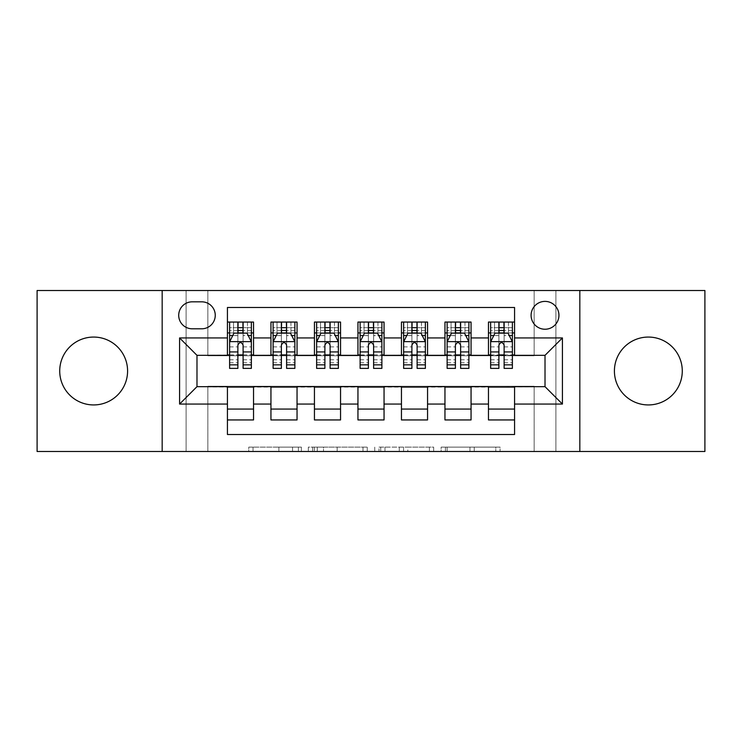 <?xml version="1.0" encoding="UTF-8"?>
<svg xmlns="http://www.w3.org/2000/svg" width="742" height="742" viewBox="0 0 742 742"><rect width="100%" height="100%" fill="white"/><g stroke="black" fill="none" stroke-linecap="round" stroke-linejoin="round"><path stroke-width="0.56" stroke-dasharray="3.71 2.78" d="M301.391 451.488L253.031 451.488L301.391 451.488L301.391 447.129L278.871 447.129L278.871 451.488L278.871 447.129L301.391 447.129L301.391 451.488L301.391 447.129L278.871 447.129L278.871 451.488L278.871 447.129L301.391 447.129L253.031 447.129L301.391 447.129M648.341 404.937A33.937 33.937 0 0 1 614.413 371A33.937 33.937 0 0 1 648.341 337.063A33.937 33.937 0 0 1 682.278 371A33.937 33.937 0 0 1 648.341 404.937M93.659 404.937A33.937 33.937 0 0 1 59.722 371A33.937 33.937 0 0 1 93.659 337.063A33.937 33.937 0 0 1 127.587 371A33.937 33.937 0 0 1 93.659 404.937M545.018 301.391A13.922 13.922 0 0 0 531.096 315.313A13.922 13.922 0 0 0 545.018 329.235A13.922 13.922 0 0 0 558.939 315.313A13.922 13.922 0 0 0 545.018 301.391M495.795 451.488L445.413 451.488L495.795 451.488L495.795 447.129L474.231 447.129L500.071 447.129L500.071 451.488L500.071 447.129L445.413 447.129L500.071 447.129L500.071 451.488L500.071 447.129L495.795 447.129L495.795 451.488M469.964 451.488L447.12 451.488L469.964 451.488L469.964 447.129L474.231 447.129L469.964 447.129L469.964 451.488L469.964 447.129L447.12 447.129L447.12 451.488L447.12 447.129L469.964 447.129L469.964 451.488M441.138 451.488L445.413 451.488L441.138 451.488L441.138 447.129L445.413 447.129L441.138 447.129L441.138 451.488M248.765 451.488L253.031 451.488L248.765 451.488L248.765 447.129L253.031 447.129L248.765 447.129L248.765 451.488M534.147 451.488L555.897 451.488L555.897 290.512L704.9 290.512L704.9 451.488L555.897 451.488L555.897 290.512L534.147 290.512L534.147 355.77L207.853 355.77L207.853 290.512L534.147 290.512L534.147 355.77L207.853 355.77L207.853 290.512L186.103 290.512L186.103 451.488L37.1 451.488L37.1 290.512L186.103 290.512L186.103 451.488L207.853 451.488L207.853 386.23L534.147 386.23L534.147 451.488L207.853 451.488L207.853 386.23L534.147 386.23L534.147 451.488M367.262 451.488L362.996 451.488L367.262 451.488L367.262 447.129L367.262 451.488M312.605 451.488L362.996 451.488L308.329 451.488L312.605 451.488L312.605 447.129L367.262 447.129L308.329 447.129L308.329 451.488L308.329 447.129L312.605 447.129L312.605 451.488M379.004 451.488L433.671 451.488L374.738 451.488L379.004 451.488L379.004 447.129L433.671 447.129L433.671 451.488L433.671 447.129L407.831 447.129L407.831 451.488M488.459 322.056L514.568 322.056L514.568 332.935L488.459 332.935L488.459 322.056M444.959 322.056L471.059 322.056L471.059 332.935L444.959 332.935L444.959 322.056M401.45 322.056L427.559 322.056L427.559 332.935L401.45 332.935L401.45 322.056M357.95 322.056L384.05 322.056L384.05 332.935L357.95 332.935L357.95 322.056M314.441 322.056L340.55 322.056L340.55 332.935L314.441 332.935L314.441 322.056M270.941 322.056L297.041 322.056L297.041 332.935L270.941 332.935L270.941 322.056M227.432 419.944L227.432 409.065L253.541 409.065L253.541 419.944L227.432 419.944L227.432 434.515L514.568 434.515L514.568 419.944L488.459 419.944L488.459 409.065L514.568 409.065L514.568 419.944M297.041 419.944L270.941 419.944L270.941 409.065L297.041 409.065L297.041 419.944M340.55 419.944L314.441 419.944L314.441 409.065L340.55 409.065L340.55 419.944M384.05 419.944L357.95 419.944L357.95 409.065L384.05 409.065L384.05 419.944M427.559 419.944L401.45 419.944L401.45 409.065L427.559 409.065L427.559 419.944M471.059 419.944L444.959 419.944L444.959 409.065L471.059 409.065L471.059 419.944M488.459 409.065L488.459 387.101L545.018 386.665L545.018 355.335L471.059 355.335L471.059 332.935M471.059 354.899L427.559 355.335L427.559 332.935M427.559 354.899L384.05 355.335L384.05 332.935M384.05 354.899L340.55 355.335L340.55 332.935M340.55 354.899L297.041 355.335L297.041 332.935M227.432 322.056L253.541 322.056L253.541 332.935L227.432 332.935L227.432 307.485L514.568 307.485L514.568 322.056M444.959 409.065L444.959 387.101L488.459 387.101M401.45 409.065L401.45 387.101L444.959 387.101M357.95 409.065L357.95 387.101L401.45 387.101M314.441 409.065L314.441 387.101L357.95 387.101M270.941 409.065L270.941 387.101L314.441 387.101M297.041 354.899L253.541 355.335L253.541 332.935M227.432 409.065L227.432 387.101L270.941 387.101M253.541 354.899L196.982 355.335L196.982 386.665L227.432 387.101M243.098 332.935L237.876 332.935M227.432 354.899L227.432 332.935M229.612 354.899L237.876 354.899M243.098 354.899L251.362 354.899M253.541 409.065L253.541 387.101M273.112 354.899L281.376 354.899M286.598 354.899L294.871 354.899M286.598 332.935L281.376 332.935M270.941 354.899L270.941 332.935M297.041 409.065L297.041 387.101M340.55 409.065L340.55 387.101M314.441 354.899L314.441 332.935M330.107 332.935L324.885 332.935M316.621 354.899L324.885 354.899M330.107 354.899L338.371 354.899M384.05 409.065L384.05 387.101M357.95 354.899L357.95 332.935M373.606 332.935L368.394 332.935M360.12 354.899L368.394 354.899M373.606 354.899L381.88 354.899M427.559 409.065L427.559 387.101M401.45 354.899L401.45 332.935M417.115 332.935L411.893 332.935M403.629 354.899L411.893 354.899M417.115 354.899L425.379 354.899M471.059 409.065L471.059 387.101M444.959 354.899L444.959 332.935M460.624 332.935L455.402 332.935M447.129 354.899L455.402 354.899M460.624 354.899L468.888 354.899M514.568 409.065L514.568 387.101M488.459 354.899L488.459 332.935M514.568 354.899L514.568 332.935M504.124 332.935L498.902 332.935M490.638 354.899L498.902 354.899M504.124 354.899L512.388 354.899M192.197 301.827A13.486 13.486 0 0 0 178.711 315.313A13.486 13.486 0 0 0 192.197 328.799L201.768 328.799A13.486 13.486 0 0 0 215.254 315.313A13.486 13.486 0 0 0 201.768 301.827L192.197 301.827M162.173 451.488L162.173 290.512M579.827 290.512L579.827 451.488M317.298 451.488L323.493 451.488L317.298 451.488L317.298 447.129L314.311 447.129L314.311 451.488L314.311 447.129L323.493 447.129L317.298 447.129L317.298 451.488M323.493 451.488L337.156 451.488L323.493 451.488L323.493 447.129L337.156 447.129L337.156 451.488L337.156 447.129L323.493 447.129L323.493 451.488M379.004 447.129L403.565 447.129L403.565 451.488L403.565 447.129L399.289 447.129L403.565 447.129L403.565 451.488L403.565 447.129L407.831 447.129M380.711 447.129L380.711 451.488L380.711 447.129M374.738 447.129L374.738 451.488L374.738 447.129M229.612 322.056L229.612 332.935L229.612 327.714L237.876 327.714L237.876 322.056L251.362 322.056L237.876 322.056M229.612 341.849L229.612 362.736L229.612 341.849L233.962 333.149L247.012 333.149L251.362 341.849L251.362 362.736L251.362 341.849M229.612 368.394L229.612 327.714L251.362 327.714L251.362 332.935L251.362 322.056M251.362 368.394L251.362 327.714L243.098 327.714L243.098 322.056M233.526 322.056L247.448 322.056L233.526 322.056L233.526 332.935L247.448 332.935L233.526 332.935L233.526 322.056M237.876 327.714L237.876 335.634L229.612 335.634M251.362 335.634L243.098 335.634L243.098 327.714M232.765 335.542L237.876 335.542L237.876 333.149M243.098 333.149L243.098 335.542L248.208 335.542M237.876 368.394L237.876 335.634M243.098 335.634L243.098 368.394M237.876 335.542L237.876 345.113C239.61 341.821 241.354 341.821 243.098 345.113L243.098 335.542M229.612 332.935L251.362 332.935M247.448 322.056L247.448 332.935L247.448 322.056M273.112 322.056L273.112 332.935L273.112 327.714L281.376 327.714L281.376 322.056L294.871 322.056L281.376 322.056M273.112 341.849L273.112 362.736L273.112 341.849L277.462 333.149L290.512 333.149L294.871 341.849L294.871 362.736L294.871 341.849M273.112 368.394L273.112 327.714L294.871 327.714L294.871 332.935L294.871 322.056M294.871 368.394L294.871 327.714L286.598 327.714L286.598 322.056M277.026 322.056L290.947 322.056L277.026 322.056L277.026 332.935L290.947 332.935L277.026 332.935L277.026 322.056M281.376 327.714L281.376 335.634L273.112 335.634M294.871 335.634L286.598 335.634L286.598 327.714M276.265 335.542L281.376 335.542L281.376 333.149M286.598 333.149L286.598 335.542L291.717 335.542M281.376 368.394L281.376 335.634M286.598 335.634L286.598 368.394M281.376 335.542L281.376 345.113C283.119 341.821 284.854 341.821 286.598 345.113L286.598 335.542M273.112 332.935L294.871 332.935M290.947 322.056L290.947 332.935L290.947 322.056M316.621 322.056L316.621 332.935L316.621 327.714L324.885 327.714L324.885 322.056L338.371 322.056L324.885 322.056M316.621 341.849L316.621 362.736L316.621 341.849L320.971 333.149L334.021 333.149L338.371 341.849L338.371 362.736L338.371 341.849M316.621 368.394L316.621 327.714L338.371 327.714L338.371 332.935L338.371 322.056M338.371 368.394L338.371 327.714L330.107 327.714L330.107 322.056M320.535 322.056L334.457 322.056L320.535 322.056L320.535 332.935L334.457 332.935L320.535 332.935L320.535 322.056M324.885 327.714L324.885 335.634L316.621 335.634M338.371 335.634L330.107 335.634L330.107 327.714M319.774 335.542L324.885 335.542L324.885 333.149M330.107 333.149L330.107 335.542L335.217 335.542M324.885 368.394L324.885 335.634M330.107 335.634L330.107 368.394M324.885 335.542L324.885 345.113C326.619 341.821 328.363 341.821 330.107 345.113L330.107 335.542M316.621 332.935L338.371 332.935M334.457 322.056L334.457 332.935L334.457 322.056M360.12 322.056L360.12 332.935L360.12 327.714L368.394 327.714L368.394 322.056L381.88 322.056L368.394 322.056M360.12 341.849L360.12 362.736L360.12 341.849L364.47 333.149L377.53 333.149L381.88 341.849L381.88 362.736L381.88 341.849M360.12 368.394L360.12 327.714L381.88 327.714L381.88 332.935L381.88 322.056M381.88 368.394L381.88 327.714L373.606 327.714L373.606 322.056M364.044 322.056L377.956 322.056L364.044 322.056L364.044 332.935L377.956 332.935L364.044 332.935L364.044 322.056M368.394 327.714L368.394 335.634L360.12 335.634M381.88 335.634L373.606 335.634L373.606 327.714M363.274 335.542L368.394 335.542L368.394 333.149M373.606 333.149L373.606 335.542L378.726 335.542M368.394 368.394L368.394 335.634M373.606 335.634L373.606 368.394M368.394 335.542L368.394 345.113C370.128 341.821 371.863 341.821 373.606 345.113L373.606 335.542M360.12 332.935L381.88 332.935M377.956 322.056L377.956 332.935L377.956 322.056M403.629 322.056L403.629 332.935L403.629 327.714L411.893 327.714L411.893 322.056L425.379 322.056L411.893 322.056M403.629 341.849L403.629 362.736L403.629 341.849L407.979 333.149L421.029 333.149L425.379 341.849L425.379 362.736L425.379 341.849M403.629 368.394L403.629 327.714L425.379 327.714L425.379 332.935L425.379 322.056M425.379 368.394L425.379 327.714L417.115 327.714L417.115 322.056M407.543 322.056L421.465 322.056L407.543 322.056L407.543 332.935L421.465 332.935L407.543 332.935L407.543 322.056M411.893 327.714L411.893 335.634L403.629 335.634M425.379 335.634L417.115 335.634L417.115 327.714M406.783 335.542L411.893 335.542L411.893 333.149M417.115 333.149L417.115 335.542L422.226 335.542M411.893 368.394L411.893 335.634M417.115 335.634L417.115 368.394M411.893 335.542L411.893 345.113C413.628 341.821 415.372 341.821 417.115 345.113L417.115 335.542M403.629 332.935L425.379 332.935M421.465 322.056L421.465 332.935L421.465 322.056M447.129 322.056L447.129 332.935L447.129 327.714L455.402 327.714L455.402 322.056L468.888 322.056L455.402 322.056M447.129 341.849L447.129 362.736L447.129 341.849L451.488 333.149L464.538 333.149L468.888 341.849L468.888 362.736L468.888 341.849M447.129 368.394L447.129 327.714L468.888 327.714L468.888 332.935L468.888 322.056M468.888 368.394L468.888 327.714L460.624 327.714L460.624 322.056M451.053 322.056L464.974 322.056L451.053 322.056L451.053 332.935L464.974 332.935L451.053 332.935L451.053 322.056M455.402 327.714L455.402 335.634L447.129 335.634M468.888 335.634L460.624 335.634L460.624 327.714M450.283 335.542L455.402 335.542L455.402 333.149M460.624 333.149L460.624 335.542L465.735 335.542M455.402 368.394L455.402 335.634M460.624 335.634L460.624 368.394M455.402 335.542L455.402 345.113C457.137 341.821 458.871 341.821 460.624 345.113L460.624 335.542M447.129 332.935L468.888 332.935M464.974 322.056L464.974 332.935L464.974 322.056M490.638 322.056L490.638 332.935L490.638 327.714L498.902 327.714L498.902 322.056L512.388 322.056L498.902 322.056M490.638 341.849L490.638 362.736L490.638 341.849L494.988 333.149L508.038 333.149L512.388 341.849L512.388 362.736L512.388 341.849M490.638 368.394L490.638 327.714L512.388 327.714L512.388 332.935L512.388 322.056M512.388 368.394L512.388 327.714L504.124 327.714L504.124 322.056M494.552 322.056L508.474 322.056L494.552 322.056L494.552 332.935L508.474 332.935L494.552 332.935L494.552 322.056M498.902 327.714L498.902 335.634L490.638 335.634M512.388 335.634L504.124 335.634L504.124 327.714M493.792 335.542L498.902 335.542L498.902 333.149M504.124 333.149L504.124 335.542L509.235 335.542M498.902 368.394L498.902 335.634M504.124 335.634L504.124 368.394M498.902 335.542L498.902 345.113C500.637 341.821 502.38 341.821 504.124 345.113L504.124 335.542M490.638 332.935L512.388 332.935M508.474 322.056L508.474 332.935L508.474 322.056M298.405 447.129L298.405 451.488L298.405 447.129M292.534 447.129L292.534 451.488L292.534 447.129M253.031 447.129L253.031 451.488L253.031 447.129M362.996 447.129L362.996 451.488L362.996 447.129M429.395 447.129L429.395 451.488L429.395 447.129M399.289 447.129L399.289 451.488L399.289 447.129M384.987 447.129L384.987 451.488L384.987 447.129M474.231 447.129L474.231 451.488L474.231 447.129M445.413 447.129L445.413 451.488L445.413 447.129M229.714 341.635L251.25 341.635M229.612 359.787L237.876 359.787M243.098 359.787L251.362 359.787M229.612 346.885L237.876 346.885M243.098 346.885L251.362 346.885M251.362 330.478L243.098 330.478M237.876 330.478L229.612 330.478M238.312 332.935L238.312 322.056M242.662 332.935L242.662 322.056M273.223 341.635L294.76 341.635M273.112 359.787L281.376 359.787M286.598 359.787L294.871 359.787M273.112 346.885L281.376 346.885M286.598 346.885L294.871 346.885M294.871 330.478L286.598 330.478M281.376 330.478L273.112 330.478M281.812 332.935L281.812 322.056M286.162 332.935L286.162 322.056M316.732 341.635L338.259 341.635M316.621 359.787L324.885 359.787M330.107 359.787L338.371 359.787M316.621 346.885L324.885 346.885M330.107 346.885L338.371 346.885M338.371 330.478L330.107 330.478M324.885 330.478L316.621 330.478M325.321 332.935L325.321 322.056M329.671 332.935L329.671 322.056M360.232 341.635L381.768 341.635M360.12 359.787L368.394 359.787M373.606 359.787L381.88 359.787M360.12 346.885L368.394 346.885M373.606 346.885L381.88 346.885M381.88 330.478L373.606 330.478M368.394 330.478L360.12 330.478M368.82 332.935L368.82 322.056M373.18 332.935L373.18 322.056M403.741 341.635L425.268 341.635M403.629 359.787L411.893 359.787M417.115 359.787L425.379 359.787M403.629 346.885L411.893 346.885M417.115 346.885L425.379 346.885M425.379 330.478L417.115 330.478M411.893 330.478L403.629 330.478M412.329 332.935L412.329 322.056M416.679 332.935L416.679 322.056M447.24 341.635L468.777 341.635M447.129 359.787L455.402 359.787M460.624 359.787L468.888 359.787M447.129 346.885L455.402 346.885M460.624 346.885L468.888 346.885M468.888 330.478L460.624 330.478M455.402 330.478L447.129 330.478M455.838 332.935L455.838 322.056M460.188 332.935L460.188 322.056M490.75 341.635L512.286 341.635M490.638 359.787L498.902 359.787M504.124 359.787L512.388 359.787M490.638 346.885L498.902 346.885M504.124 346.885L512.388 346.885M512.388 330.478L504.124 330.478M498.902 330.478L490.638 330.478M499.338 332.935L499.338 322.056M503.688 332.935L503.688 322.056M229.612 362.736L237.876 362.736M243.098 362.736L251.362 362.736M273.112 362.736L281.376 362.736M286.598 362.736L294.871 362.736M316.621 362.736L324.885 362.736M330.107 362.736L338.371 362.736M360.12 362.736L368.394 362.736M373.606 362.736L381.88 362.736M403.629 362.736L411.893 362.736M417.115 362.736L425.379 362.736M447.129 362.736L455.402 362.736M460.624 362.736L468.888 362.736M490.638 362.736L498.902 362.736M504.124 362.736L512.388 362.736"/><path stroke-width="1.11" d="M648.341 337.063A33.937 33.937 0 0 0 614.413 371A33.937 33.937 0 0 0 648.341 404.937A33.937 33.937 0 0 0 682.278 371A33.937 33.937 0 0 0 648.341 337.063M93.659 337.063A33.937 33.937 0 0 0 59.722 371A33.937 33.937 0 0 0 93.659 404.937A33.937 33.937 0 0 0 127.587 371A33.937 33.937 0 0 0 93.659 337.063M545.018 301.391A13.922 13.922 0 0 0 531.096 315.313A13.922 13.922 0 0 0 545.018 329.235A13.922 13.922 0 0 0 558.939 315.313A13.922 13.922 0 0 0 545.018 301.391M579.827 451.488L704.9 451.488L704.9 290.512L579.827 290.512L579.827 451.488L162.173 451.488L162.173 290.512L37.1 290.512L37.1 451.488L162.173 451.488M514.568 322.056L488.459 322.056L488.459 337.935L471.059 337.935L471.059 355.335L488.459 355.335L488.459 337.935M471.059 337.935L471.059 322.056L444.959 322.056L444.959 337.935L427.559 337.935L427.559 355.335L444.959 355.335L444.959 337.935M427.559 337.935L427.559 322.056L401.45 322.056L401.45 337.935L384.05 337.935L384.05 355.335L401.45 355.335L401.45 337.935M384.05 337.935L384.05 322.056L357.95 322.056L357.95 337.935L340.55 337.935L340.55 355.335L357.95 355.335L357.95 337.935M340.55 337.935L340.55 322.056L314.441 322.056L314.441 337.935L297.041 337.935L297.041 355.335L314.441 355.335L314.441 337.935M297.041 337.935L297.041 322.056L270.941 322.056L270.941 355.335L253.541 355.335L253.541 322.056L227.432 322.056M227.432 419.944L253.541 419.944L253.541 386.665L270.941 386.665L270.941 419.944L297.041 419.944L297.041 386.665L314.441 386.665L314.441 404.065L297.041 404.065M314.441 404.065L314.441 419.944L340.55 419.944L340.55 386.665L357.95 386.665L357.95 404.065L340.55 404.065M357.95 404.065L357.95 419.944L384.05 419.944L384.05 386.665L401.45 386.665L401.45 404.065L384.05 404.065M401.45 404.065L401.45 419.944L427.559 419.944L427.559 386.665L444.959 386.665L444.959 404.065L427.559 404.065M444.959 404.065L444.959 419.944L471.059 419.944L471.059 386.665L488.459 386.665L488.459 404.065L471.059 404.065M192.197 328.799L201.768 328.799A13.486 13.486 0 0 0 215.254 315.313A13.486 13.486 0 0 0 201.768 301.827L192.197 301.827A13.486 13.486 0 0 0 178.711 315.313A13.486 13.486 0 0 0 192.197 328.799M579.827 290.512L162.173 290.512M514.568 337.935L514.568 307.485L227.432 307.485L227.432 355.335L196.982 355.335L196.982 386.665L227.432 386.665L227.432 434.515L514.568 434.515L514.568 386.665L545.018 386.665L545.018 355.335L514.568 355.335L514.568 337.935L562.417 337.935L562.417 404.065L514.568 404.065M227.432 404.065L179.583 404.065L179.583 337.935L227.432 337.935M488.459 404.065L488.459 419.944L514.568 419.944M227.432 332.935L229.612 332.935M237.876 332.935L243.098 332.935M251.362 332.935L253.541 332.935M227.432 354.899L229.612 354.899M237.876 354.899L243.098 354.899M251.362 354.899L253.541 354.899M227.432 387.101L253.541 387.101M227.432 409.065L253.541 409.065M270.941 354.899L273.112 354.899M281.376 354.899L286.598 354.899M294.871 354.899L297.041 354.899M270.941 332.935L273.112 332.935M281.376 332.935L286.598 332.935M294.871 332.935L297.041 332.935M270.941 387.101L297.041 387.101M270.941 409.065L297.041 409.065M314.441 387.101L340.55 387.101M314.441 409.065L340.55 409.065M314.441 332.935L316.621 332.935M324.885 332.935L330.107 332.935M338.371 332.935L340.55 332.935M314.441 354.899L316.621 354.899M324.885 354.899L330.107 354.899M338.371 354.899L340.55 354.899M357.95 387.101L384.05 387.101M357.95 409.065L384.05 409.065M357.95 332.935L360.12 332.935M368.394 332.935L373.606 332.935M381.88 332.935L384.05 332.935M357.95 354.899L360.12 354.899M368.394 354.899L373.606 354.899M381.88 354.899L384.05 354.899M401.45 387.101L427.559 387.101M401.45 409.065L427.559 409.065M401.45 332.935L403.629 332.935M411.893 332.935L417.115 332.935M425.379 332.935L427.559 332.935M401.45 354.899L403.629 354.899M411.893 354.899L417.115 354.899M425.379 354.899L427.559 354.899M444.959 387.101L471.059 387.101M444.959 409.065L471.059 409.065M444.959 332.935L447.129 332.935M455.402 332.935L460.624 332.935M468.888 332.935L471.059 332.935M444.959 354.899L447.129 354.899M455.402 354.899L460.624 354.899M468.888 354.899L471.059 354.899M488.459 387.101L514.568 387.101M488.459 409.065L514.568 409.065M488.459 332.935L490.638 332.935M498.902 332.935L504.124 332.935M512.388 332.935L514.568 332.935M488.459 354.899L490.638 354.899M498.902 354.899L504.124 354.899M512.388 354.899L514.568 354.899M196.982 355.335L179.583 337.935M196.982 386.665L179.583 404.065M562.417 337.935L545.018 355.335M562.417 404.065L545.018 386.665M243.098 327.714L237.876 327.714M251.362 364.841L243.098 364.841L243.098 368.394L251.362 368.394L251.362 341.849L247.012 333.149L233.962 333.149L229.612 341.849L229.612 368.394L237.876 368.394L237.876 364.841L229.612 364.841M229.612 341.849L229.612 322.056M251.362 341.849L251.362 322.056M237.876 333.149L237.876 322.056M243.098 322.056L243.098 333.149M243.098 364.841L243.098 345.113C241.354 341.765 239.62 341.765 237.876 345.113L237.876 364.841M286.598 327.714L281.376 327.714M294.871 364.841L286.598 364.841L286.598 368.394L294.871 368.394L294.871 341.849L290.512 333.149L277.462 333.149L273.112 341.849L273.112 368.394L281.376 368.394L281.376 364.841L273.112 364.841M273.112 341.849L273.112 322.056M294.871 341.849L294.871 322.056M281.376 333.149L281.376 322.056M286.598 322.056L286.598 333.149M286.598 364.841L286.598 345.113C284.863 341.765 283.119 341.765 281.376 345.113L281.376 364.841M330.107 327.714L324.885 327.714M338.371 364.841L330.107 364.841L330.107 368.394L338.371 368.394L338.371 341.849L334.021 333.149L320.971 333.149L316.621 341.849L316.621 368.394L324.885 368.394L324.885 364.841L316.621 364.841M316.621 341.849L316.621 322.056M338.371 341.849L338.371 322.056M324.885 333.149L324.885 322.056M330.107 322.056L330.107 333.149M330.107 364.841L330.107 345.113C328.372 341.765 326.628 341.765 324.885 345.113L324.885 364.841M373.606 327.714L368.394 327.714M381.88 364.841L373.606 364.841L373.606 368.394L381.88 368.394L381.88 341.849L377.53 333.149L364.47 333.149L360.12 341.849L360.12 368.394L368.394 368.394L368.394 364.841L360.12 364.841M360.12 341.849L360.12 322.056M381.88 341.849L381.88 322.056M368.394 333.149L368.394 322.056M373.606 322.056L373.606 333.149M373.606 364.841L373.606 345.113C371.872 341.765 370.128 341.765 368.394 345.113L368.394 364.841M417.115 327.714L411.893 327.714M425.379 364.841L417.115 364.841L417.115 368.394L425.379 368.394L425.379 341.849L421.029 333.149L407.979 333.149L403.629 341.849L403.629 368.394L411.893 368.394L411.893 364.841L403.629 364.841M403.629 341.849L403.629 322.056M425.379 341.849L425.379 322.056M411.893 333.149L411.893 322.056M417.115 322.056L417.115 333.149M417.115 364.841L417.115 345.113C415.381 341.765 413.637 341.765 411.893 345.113L411.893 364.841M460.624 327.714L455.402 327.714M468.888 364.841L460.624 364.841L460.624 368.394L468.888 368.394L468.888 341.849L464.538 333.149L451.488 333.149L447.129 341.849L447.129 368.394L455.402 368.394L455.402 364.841L447.129 364.841M447.129 341.849L447.129 322.056M468.888 341.849L468.888 322.056M455.402 333.149L455.402 322.056M460.624 322.056L460.624 333.149M460.624 364.841L460.624 345.113C458.881 341.765 457.146 341.765 455.402 345.113L455.402 364.841M504.124 327.714L498.902 327.714M512.388 364.841L504.124 364.841L504.124 368.394L512.388 368.394L512.388 341.849L508.038 333.149L494.988 333.149L490.638 341.849L490.638 368.394L498.902 368.394L498.902 364.841L490.638 364.841M490.638 341.849L490.638 322.056M512.388 341.849L512.388 322.056M498.902 333.149L498.902 322.056M504.124 322.056L504.124 333.149M504.124 364.841L504.124 345.113C502.39 341.765 500.646 341.765 498.902 345.113L498.902 364.841M270.941 404.065L253.541 404.065M270.941 337.935L253.541 337.935M251.25 341.635L229.714 341.635M229.612 335.542L232.765 335.542M248.208 335.542L251.362 335.542M237.876 351.931L229.612 351.931M251.362 351.931L243.098 351.931M243.098 330.478L237.876 330.478M294.76 341.635L273.223 341.635M273.112 335.542L276.265 335.542M291.717 335.542L294.871 335.542M281.376 351.931L273.112 351.931M294.871 351.931L286.598 351.931M286.598 330.478L281.376 330.478M338.259 341.635L316.732 341.635M316.621 335.542L319.774 335.542M335.217 335.542L338.371 335.542M324.885 351.931L316.621 351.931M338.371 351.931L330.107 351.931M330.107 330.478L324.885 330.478M381.768 341.635L360.232 341.635M360.12 335.542L363.274 335.542M378.726 335.542L381.88 335.542M368.394 351.931L360.12 351.931M381.88 351.931L373.606 351.931M373.606 330.478L368.394 330.478M425.268 341.635L403.741 341.635M403.629 335.542L406.783 335.542M422.226 335.542L425.379 335.542M411.893 351.931L403.629 351.931M425.379 351.931L417.115 351.931M417.115 330.478L411.893 330.478M468.777 341.635L447.24 341.635M447.129 335.542L450.283 335.542M465.735 335.542L468.888 335.542M455.402 351.931L447.129 351.931M468.888 351.931L460.624 351.931M460.624 330.478L455.402 330.478M512.286 341.635L490.75 341.635M490.638 335.542L493.792 335.542M509.235 335.542L512.388 335.542M498.902 351.931L490.638 351.931M512.388 351.931L504.124 351.931M504.124 330.478L498.902 330.478"/></g></svg>
